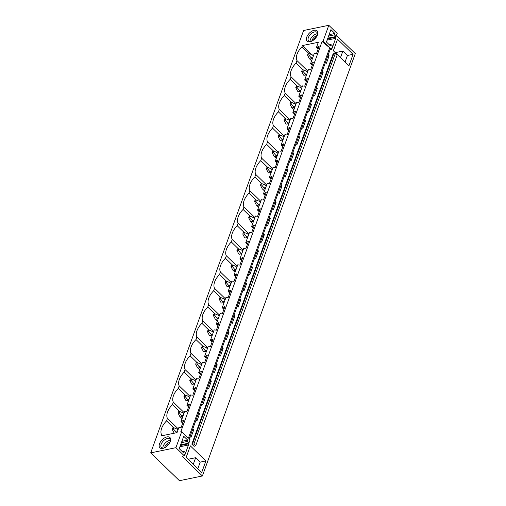 <?xml version="1.0" encoding="UTF-8"?>
<svg xmlns="http://www.w3.org/2000/svg" width="506" height="506" viewBox="0 0 506 506"><rect width="100%" height="100%" fill="white"/><g stroke="black" fill="none" stroke-linecap="round" stroke-linejoin="round"><path stroke-width="0.76" d="M327.825 38.19L336.073 36.489L337.186 33.415L328.805 25.3L323.011 41.309L322.082 41.498L329.71 47.804L188.403 438.171L181.698 431.675L175.905 447.683L150.706 452.876L179.44 480.7L202.387 475.969L182.04 456.26L184.279 455.798L175.905 447.683M322.082 41.498L180.768 431.871L181.698 431.675M181.395 442.693L187.195 441.498L187.701 440.106L183.722 436.261L179.238 448.651L183.216 452.497L183.716 451.105L185.392 452.731L184.279 455.798M187.195 441.498L188.871 443.123L190.079 439.79L189.168 438.911L330.475 48.544L331.386 49.424L332.594 46.097L330.918 44.471L330.412 45.863L326.44 42.017L330.924 29.626L334.896 33.472L334.396 34.863L336.073 36.489M329.71 47.804L323.011 41.309M193.924 443.977L335.238 53.611L333.144 53.756L191.831 444.129L194.108 446.33L195.721 445.716L193.924 443.977L191.831 444.129M335.238 53.611L337.034 55.35L195.721 445.716M192.761 428.98L193.69 429.885L190.977 437.374L190.047 436.476M187.694 443.364L188.232 443.882A0.803 0.519 -101.6 0 1 188.479 444.989L179.927 446.754M184.393 455.495A0.803 0.519 -101.6 0 0 184.798 455.172L188.479 444.989M336.477 35.363L355.294 53.585L202.387 475.969M334.896 36.729L335.434 37.248A0.803 0.519 -101.6 0 1 335.68 38.355L331.993 48.538A0.803 0.519 -101.6 0 1 331.588 48.861M328.185 54.882L329.115 55.78L326.402 63.269L325.472 62.371M322.297 71.144L323.226 72.048L320.513 79.537L319.583 78.639M316.408 87.411L317.338 88.31L314.624 95.805L313.695 94.9M310.52 103.673L311.449 104.578L308.736 112.066L307.806 111.168M304.631 119.941L305.561 120.839L302.854 128.334L301.918 127.43M298.742 136.203L299.672 137.107L296.965 144.596L296.035 143.698M292.854 152.47L293.79 153.369L291.076 160.864L290.147 159.966M286.972 168.738L287.901 169.636L285.188 177.132L284.258 176.227M281.083 185L282.013 185.904L279.299 193.393L278.37 192.495M275.194 201.268L276.124 202.166L273.411 209.661L272.481 208.757M269.306 217.529L270.236 218.434L267.522 225.923L266.592 225.025M263.417 233.797L264.347 234.695L261.634 242.191L260.704 241.292M257.529 250.065L258.458 250.963L255.745 258.458L254.815 257.554M251.64 266.327L252.57 267.231L249.856 274.72L248.927 273.822M245.752 282.595L246.681 283.493L243.968 290.988L243.038 290.083M239.863 298.856L240.793 299.761L238.086 307.25L237.156 306.351M233.974 315.124L234.904 316.022L232.197 323.517L231.267 322.619M228.092 331.392L229.022 332.29L226.308 339.785L225.379 338.881M222.204 347.654L223.133 348.558L220.42 356.047L219.49 355.149M216.315 363.922L217.245 364.82L214.531 372.315L213.602 371.41M210.426 380.183L211.356 381.088L208.643 388.576L207.713 387.678M204.538 396.451L205.468 397.349L202.754 404.844L201.824 403.946M198.649 412.719L199.579 413.617L196.866 421.112L195.936 420.208M348.919 65.837L333.353 50.764L337.527 39.234L353.093 54.306L348.919 65.837M190.332 445.868L186.157 457.399L201.717 472.465L205.891 460.941L190.332 445.868M328.805 25.3L303.613 30.493L150.706 452.876M311.886 54.724L302.417 45.553L318.318 42.276L316.44 47.463L319.178 46.16L316.465 53.649L314.308 53.351L310.551 63.731L313.29 62.421L310.576 69.917L308.42 69.619L304.663 79.992L307.401 78.689L304.688 86.178L302.531 85.887L298.774 96.26L301.513 94.951L298.806 102.446L296.642 102.149L292.885 112.522L295.624 111.219L292.917 118.714L290.754 118.417L286.997 128.79L289.742 127.487L287.029 134.975L284.865 134.678L281.108 145.058L283.853 143.748L281.14 151.243L278.977 150.946L275.22 161.319L277.965 160.016L275.251 167.505L273.088 167.214L269.337 177.587L272.076 176.278L269.363 183.773L267.2 183.476L263.449 193.849L266.188 192.546L263.474 200.041L261.317 199.743L257.56 210.116L260.299 208.814L257.586 216.302L255.429 216.005L251.672 226.384L254.41 225.075L251.697 232.57L249.54 232.273L245.783 242.646L248.522 241.343L245.808 248.832L243.652 248.541L239.895 258.914L242.633 257.605L239.926 265.1L237.763 264.802L234.006 275.175L236.745 273.873L234.038 281.368L231.874 281.07L228.117 291.443L230.862 290.14L228.149 297.629L225.986 297.332L222.229 307.711L224.974 306.402L222.26 313.897L220.097 313.6L216.34 323.973L219.085 322.67L216.372 330.159L214.209 329.868L210.458 340.241L213.197 338.931L210.483 346.427L208.32 346.129L204.569 356.502L207.308 355.199L204.595 362.688L202.432 362.397L198.681 372.77L201.42 371.467L198.706 378.956L196.549 378.659L192.792 389.032L195.531 387.729L192.818 395.224L190.661 394.927L186.904 405.3L189.642 403.997L186.929 411.486L184.772 411.195L181.015 421.568L182.698 423.193M327.553 56.628L329.115 55.78M318.584 46.28L318.989 46.678M327.996 55.401L328.514 55.9M317.224 47.298L318.363 48.405M316.44 47.463L318.116 49.088M302.417 45.553L301.968 46.786L309.052 53.649M307.869 71.131L296.978 60.581L296.08 63.054L303.164 69.917M301.968 46.786A13.2 7.305 -45.9 0 0 296.978 60.581M321.664 72.896L323.226 72.048M312.695 62.548L313.1 62.94M322.107 71.662L322.632 72.168M311.335 63.566L312.48 64.673M310.551 63.731L312.227 65.356M301.981 87.399L291.089 76.849L290.191 79.316L297.281 86.178M296.08 63.054A13.2 7.305 -45.9 0 0 291.089 76.849M315.776 89.157L317.338 88.31M306.807 78.809L307.218 79.208M316.218 87.93L316.743 88.436M305.447 79.834L306.592 80.935M304.663 79.992L306.339 81.618M296.092 103.66L285.201 93.11L284.309 95.583L291.393 102.446M290.191 79.316A13.2 7.305 -45.9 0 0 285.201 93.11M309.887 105.425L311.449 104.578M300.918 95.077L301.329 95.476M310.33 104.192L310.855 104.698M299.558 96.096L300.703 97.203M298.774 96.26L300.456 97.886M290.204 119.928L279.312 109.378L278.42 111.851L285.504 118.708M284.309 95.583A13.2 7.305 -45.9 0 0 279.312 109.378M303.998 121.693L305.561 120.839M295.03 111.339L295.441 111.737M304.448 120.46L304.966 120.966M293.67 112.364L294.815 113.464M292.885 112.522L294.568 114.147M284.321 136.19L273.423 125.64L272.532 128.113L279.616 134.975M278.42 111.851A13.2 7.305 -45.9 0 0 273.423 125.64M298.11 137.955L299.672 137.107M289.141 127.607L289.552 128.005M298.559 136.728L299.078 137.227M287.787 128.625L288.926 129.732M286.997 128.79L288.679 130.415M278.433 152.458L267.535 141.908L266.643 144.381L273.727 151.237M272.532 128.113A13.2 7.305 -45.9 0 0 267.535 141.908M292.221 154.222L293.79 153.369M283.252 143.875L283.664 144.267M292.67 152.989L293.189 153.495M281.899 144.893L283.037 146M281.108 145.058L282.791 146.683M272.544 168.726L261.646 158.176L260.754 160.642L267.838 167.505M266.643 144.381A13.2 7.305 -45.9 0 0 261.646 158.176M286.333 170.484L287.901 169.636M277.364 160.136L277.775 160.535M286.782 169.257L287.3 169.763M276.01 161.161L277.149 162.262M275.22 161.319L276.902 162.945M266.656 184.987L255.758 174.437L254.866 176.91L261.95 183.773M260.754 160.642A13.2 7.305 -45.9 0 0 255.758 174.437M280.444 186.752L282.013 185.904M271.475 176.404L271.886 176.803M280.893 185.519L281.412 186.025M270.122 177.423L271.26 178.529M269.337 177.587L271.014 179.213M260.767 201.255L249.875 190.705L248.977 193.172L256.061 200.034M254.866 176.91A13.2 7.305 -45.9 0 0 249.875 190.705M274.562 203.02L276.124 202.166M265.587 192.666L265.998 193.064M275.005 201.786L275.523 202.292M264.233 193.69L265.372 194.791M263.449 193.849L265.125 195.474M254.879 217.517L243.987 206.967L243.089 209.44L250.173 216.302M248.977 193.172A13.2 7.305 -45.9 0 0 243.987 206.967M268.673 219.281L270.236 218.434M259.704 208.934L260.109 209.332M269.116 218.054L269.635 218.554M258.345 209.952L259.483 211.059M257.56 210.116L259.236 211.742M248.99 233.785L238.098 223.235L237.2 225.708L244.284 232.564M243.089 209.44A13.2 7.305 -45.9 0 0 238.098 223.235M262.785 235.549L264.347 234.695M253.816 225.202L254.221 225.594M263.228 234.316L263.746 234.822M252.456 226.22L253.595 227.327M251.672 226.384L253.348 228.01M243.101 250.053L232.21 239.502L231.312 241.969L238.402 248.832M237.2 225.708A13.2 7.305 -45.9 0 0 232.21 239.502M256.896 251.811L258.458 250.963M247.927 241.463L248.332 241.862M257.339 250.584L257.864 251.09M246.567 242.488L247.712 243.588M245.783 242.646L247.459 244.271M237.213 266.314L226.321 255.764L225.429 258.237L232.513 265.1M231.312 241.969A13.2 7.305 -45.9 0 0 226.321 255.764M251.008 268.079L252.57 267.231M242.039 257.731L242.45 258.13M251.45 266.845L251.975 267.351M240.679 258.749L241.824 259.856M239.895 258.914L241.577 260.539M231.324 282.582L220.433 272.032L219.541 274.499L226.625 281.361M225.429 258.237A13.2 7.305 -45.9 0 0 220.433 272.032M245.119 284.347L246.681 283.493M236.15 273.993L236.561 274.391M245.562 283.113L246.087 283.619M234.79 275.017L235.935 276.118M234.006 275.175L235.688 276.801M225.442 298.844L214.544 288.293L213.652 290.767L220.736 297.629M219.541 274.499A13.2 7.305 -45.9 0 0 214.544 288.293M239.23 300.608L240.793 299.761M230.262 290.261L230.673 290.659M239.68 299.381L240.198 299.881M228.908 291.279L230.047 292.386M228.117 291.443L229.8 293.069M219.553 315.111L208.655 304.561L207.764 307.034L214.848 313.891M213.652 290.767A13.2 7.305 -45.9 0 0 208.655 304.561M233.342 316.876L234.904 316.022M224.373 306.528L224.784 306.921M233.791 315.643L234.31 316.149M223.019 307.547L224.158 308.654M222.229 307.711L223.911 309.337M213.665 331.379L202.767 320.829L201.875 323.296L208.959 330.159M207.764 307.034A13.2 7.305 -45.9 0 0 202.767 320.829M227.453 333.138L229.022 332.29M218.484 322.79L218.896 323.189M227.902 331.911L228.421 332.417M217.131 323.815L218.269 324.915M216.34 323.973L218.023 325.598M207.776 347.641L196.878 337.091L195.986 339.564L203.07 346.427M201.875 323.296A13.2 7.305 -45.9 0 0 196.878 337.091M221.565 349.406L223.133 348.558M212.596 339.058L213.007 339.456M222.014 348.172L222.532 348.678M211.242 340.076L212.381 341.183M210.458 340.241L212.134 341.866M201.888 363.909L190.996 353.359L190.098 355.826L197.182 362.688M195.986 339.564A13.2 7.305 -45.9 0 0 190.996 353.359M215.682 365.674L217.245 364.82M206.707 355.32L207.118 355.718M216.125 364.44L216.644 364.946M205.354 356.344L206.492 357.445M204.569 356.502L206.246 358.128M195.999 380.17L185.107 369.62L184.209 372.093L191.293 378.956M190.098 355.826A13.2 7.305 -45.9 0 0 185.107 369.62M209.794 381.935L211.356 381.088M200.819 371.587L201.23 371.986M210.237 380.708L210.755 381.208M199.465 372.606L200.604 373.713M198.681 372.77L200.357 374.396M190.111 396.438L179.219 385.888L178.321 388.361L185.405 395.218M184.209 372.093A13.2 7.305 -45.9 0 0 179.219 385.888M203.905 398.203L205.468 397.349M194.936 387.855L195.341 388.247M204.348 396.97L204.867 397.476M193.577 388.874L194.715 389.981M192.792 389.032L194.468 390.664M184.222 412.706L173.33 402.15L172.432 404.623L179.516 411.486M178.321 388.361A13.2 7.305 -45.9 0 0 173.33 402.15M198.017 414.465L199.579 413.617M189.048 404.117L189.453 404.515M198.46 413.238L198.984 413.737M187.688 405.135L188.833 406.242M186.904 405.3L188.58 406.925M178.333 428.968L167.442 418.418L166.544 420.891L173.634 427.753M172.432 404.623A13.2 7.305 -45.9 0 0 167.442 418.418M181.015 421.568L183.754 420.258L181.04 427.753L178.884 427.456L177.005 432.643L161.104 435.919L161.553 434.686A13.2 7.305 134.1 0 1 166.544 420.891M167.005 436.899A7.204 3.985 134.1 0 1 170.56 440.631A7.204 3.985 134.1 0 1 163.071 448.367A7.204 3.985 134.1 0 1 162.831 448.424A7.204 3.985 134.1 0 1 159.535 443.768A7.204 3.985 134.1 0 1 167.005 436.899M314.201 30.265A7.204 3.985 134.1 0 1 317.762 34.003A7.204 3.985 134.1 0 1 310.273 41.732A7.204 3.985 134.1 0 1 310.026 41.789A7.204 3.985 134.1 0 1 306.737 37.134A7.204 3.985 134.1 0 1 314.201 30.265M192.128 430.732L193.69 429.885M183.159 420.385L183.57 420.777M192.571 429.499L193.096 430.005M181.799 421.403L182.944 422.51M161.553 434.686L162.527 435.628M330.057 49.696L331.386 49.424M335.288 52.63L342.866 51.074L347.413 55.477L353.093 54.306M347.413 55.477L345.029 62.067M342.866 51.074L340.481 57.659M317.623 33.788A6.002 3.321 -45.9 0 0 316.585 33.87A6.002 3.321 -45.9 0 0 310.051 41.606M317.616 34.547A6.002 3.321 -45.9 0 0 317.009 32.409A6.002 3.321 -45.9 0 0 314.574 31.922A6.002 3.321 -45.9 0 0 309.191 35.989A6.002 3.321 -45.9 0 0 308.66 41.037A6.002 3.321 -45.9 0 0 310.817 41.574M329.096 34.667L334.896 33.472M328.596 36.059L334.396 34.863M329.317 44.8L330.918 44.471M188.087 459.265L195.664 457.702L200.212 462.111L205.891 460.941M200.212 462.111L197.827 468.701M195.664 457.702L193.279 464.293M163.615 448.208A6.002 3.321 134.1 0 1 161.458 447.665A6.002 3.321 134.1 0 1 161.99 442.623A6.002 3.321 134.1 0 1 167.372 438.55A6.002 3.321 134.1 0 1 169.807 439.044A6.002 3.321 134.1 0 1 170.421 441.181M162.856 448.24A6.002 3.321 134.1 0 1 169.383 440.498A6.002 3.321 134.1 0 1 170.427 440.422M182.116 451.434L183.716 451.105M181.901 441.302L187.701 440.106M180.623 444.818L188.871 443.123M317.237 35.559A4.908 2.713 -45.9 0 0 317.129 35.578A4.908 2.713 -45.9 0 0 311.81 41.157M316.288 37.21A4.029 2.226 -45.9 0 0 313.429 40.157M170.035 442.187A4.908 2.713 -45.9 0 0 169.927 442.212A4.908 2.713 -45.9 0 0 164.608 447.791M166.227 446.792A4.029 2.226 134.1 0 1 169.086 443.838M313.347 56.002L312.581 58.12M312.227 59.101L308.749 54.895L307.553 55.141L309.337 58.645L309.805 59.082L311.785 58.677M312.487 58.032L311.392 57.646M311.601 60.821L309.805 59.082M313.252 55.907L312.379 54.926L309.21 53.617L308.749 54.895M307.553 55.141L308.015 53.864L309.21 53.617M307.458 72.263L306.693 74.388M306.339 75.362L302.86 71.163L301.665 71.409L303.448 74.913L303.916 75.35L305.896 74.939M306.598 74.3L305.51 73.908M303.537 74.996L303.916 75.35M307.363 72.175L306.491 71.194L303.322 69.879L302.86 71.163M301.665 71.409L302.126 70.125L303.322 69.879M301.57 88.531L300.804 90.656M300.45 91.63L296.971 87.424L295.776 87.671L297.56 91.175L298.028 91.611L300.007 91.206M300.709 90.561L299.622 90.176M297.648 91.263L298.028 91.611M301.475 88.436L300.602 87.456L297.433 86.146L296.971 87.424M295.776 87.671L296.238 86.393L297.433 86.146M295.687 104.793L294.916 106.918M294.562 107.898L291.083 103.692L289.887 103.939L291.671 107.443L292.139 107.879L294.125 107.468M294.821 106.829L293.733 106.437M293.935 109.619L292.139 107.879M295.593 104.704L294.713 103.724L291.545 102.414L291.083 103.692M289.887 103.939L290.349 102.661L291.545 102.414M289.799 121.06L289.027 123.186M288.673 124.16L285.194 119.96L283.999 120.207L285.789 123.711L286.251 124.147L288.237 123.736M288.932 123.091L287.844 122.705M285.871 123.793L286.251 124.147M289.704 120.972L288.825 119.985L285.662 118.676L285.194 119.96M283.999 120.207L284.467 118.923L285.662 118.676M283.91 137.328L283.139 139.447M282.784 140.428L279.306 136.222L278.11 136.468L279.9 139.972L280.362 140.409L282.348 140.004M283.044 139.359L281.956 138.967M279.982 140.054L280.362 140.409M283.815 137.234L282.936 136.253L279.774 134.944L279.306 136.222M278.11 136.468L278.578 135.191L279.774 134.944M278.022 153.59L277.25 155.715M276.896 156.689L273.417 152.489L272.222 152.736L274.012 156.24L274.473 156.677L276.459 156.265M277.155 155.627L276.067 155.234M276.276 158.416L274.473 156.677M277.927 153.501L277.054 152.521L273.885 151.205L273.417 152.489M272.222 152.736L272.69 151.452L273.885 151.205M272.133 169.858L271.361 171.983M271.007 172.957L267.535 168.751L266.339 168.998L268.123 172.502L268.591 172.938L270.571 172.533M271.267 171.888L270.179 171.502M268.205 172.584L268.591 172.938M272.038 169.763L271.165 168.783L267.997 167.473L267.535 168.751M266.339 168.998L266.801 167.72L267.997 167.473M266.245 186.119L265.473 188.245M265.125 189.225L261.646 185.019L260.451 185.266L262.234 188.77L262.703 189.206L264.682 188.795M265.378 188.156L264.29 187.764M264.499 190.945L262.703 189.206M266.15 186.031L265.277 185.051L262.108 183.741L261.646 185.019M260.451 185.266L260.913 183.982L262.108 183.741M260.356 202.387L259.591 204.513M259.236 205.487L255.758 201.287L254.562 201.533L256.346 205.038L256.814 205.468L258.794 205.063M259.496 204.418L258.402 204.032M258.61 207.213L256.814 205.468M260.261 202.299L259.388 201.312L256.219 200.003L255.758 201.287M254.562 201.533L255.024 200.25L256.219 200.003M254.467 218.655L253.702 220.774M253.348 221.755L249.869 217.548L248.674 217.795L250.457 221.299L250.925 221.736L252.905 221.324M253.607 220.686L252.513 220.293M252.722 223.475L250.925 221.736M254.373 218.56L253.5 217.58L250.331 216.271L249.869 217.548M248.674 217.795L249.135 216.517L250.331 216.271M248.579 234.917L247.813 237.042M247.459 238.016L243.981 233.816L242.785 234.063L244.569 237.567L245.037 238.003L247.017 237.592M247.719 236.947L246.631 236.561M244.657 237.649L245.037 238.003M248.484 234.828L247.611 233.848L244.442 232.532L243.981 233.816M242.785 234.063L243.247 232.779L244.442 232.532M242.69 251.185L241.925 253.31M241.571 254.284L238.092 250.078L236.897 250.325L238.68 253.829L239.148 254.265L241.128 253.86M241.83 253.215L240.742 252.829M238.769 253.911L239.148 254.265M242.595 251.09L241.723 250.109L238.554 248.8L238.092 250.078M236.897 250.325L237.358 249.047L238.554 248.8M236.802 267.446L236.036 269.571M235.682 270.552L232.203 266.346L231.008 266.592L232.792 270.096L233.26 270.533L235.246 270.122M235.941 269.483L234.854 269.091M235.056 272.272L233.26 270.533M236.707 267.358L235.834 266.377L232.665 265.068L232.203 266.346M231.008 266.592L231.47 265.308L232.665 265.068M230.919 283.714L230.148 285.839M229.794 286.813L226.315 282.614L225.119 282.86L226.909 286.364L227.371 286.794L229.357 286.39M230.053 285.745L228.965 285.359M226.992 286.447L227.371 286.794M230.825 283.619L229.945 282.639L226.783 281.33L226.315 282.614M225.119 282.86L225.587 281.576L226.783 281.33M225.031 299.982L224.259 302.101M223.905 303.081L220.426 298.875L219.231 299.122L221.021 302.626L221.483 303.062L223.469 302.651M224.164 302.012L223.076 301.62M221.103 302.708L221.483 303.062M224.936 299.887L224.057 298.907L220.894 297.598L220.426 298.875M219.231 299.122L219.699 297.844L220.894 297.598M219.142 316.244L218.371 318.369M218.016 319.343L214.538 315.143L213.342 315.39L215.132 318.894L215.594 319.33L217.58 318.919M218.276 318.274L217.188 317.888M217.397 321.07L215.594 319.33M219.047 316.155L218.168 315.168L215.006 313.859L214.538 315.143M213.342 315.39L213.81 314.106L215.006 313.859M213.254 332.512L212.482 334.637M212.128 335.611L208.655 331.405L207.46 331.651L209.244 335.155L209.705 335.592L211.691 335.187M212.387 334.542L211.299 334.156M209.326 335.238L209.705 335.592M213.159 332.417L212.286 331.436L209.117 330.127L208.655 331.405M207.46 331.651L207.922 330.374L209.117 330.127M207.365 348.773L206.593 350.898M206.246 351.879L202.767 347.673L201.571 347.919L203.355 351.423L203.823 351.86L205.803 351.449M206.499 350.81L205.411 350.418M203.437 351.506L203.823 351.86M207.27 348.685L206.397 347.704L203.229 346.389L202.767 347.673M201.571 347.919L202.033 346.635L203.229 346.389M201.477 365.041L200.705 367.166M200.357 368.14L196.878 363.94L195.683 364.187L197.466 367.691L197.935 368.121L199.914 367.717M200.61 367.071L199.522 366.686M199.731 369.867L197.935 368.121M201.382 364.946L200.509 363.966L197.34 362.657L196.878 363.94M195.683 364.187L196.145 362.903L197.34 362.657M195.588 381.309L194.823 383.428M194.468 384.408L190.99 380.202L189.794 380.449L191.578 383.953L192.046 384.389L194.026 383.978M194.728 383.339L193.634 382.947M191.666 384.035L192.046 384.389M195.493 381.214L194.62 380.234L191.451 378.924L190.99 380.202M189.794 380.449L190.256 379.171L191.451 378.924M189.699 397.571L188.934 399.696M188.58 400.67L185.101 396.47L183.906 396.717L185.689 400.221L186.157 400.657L188.137 400.246M188.839 399.601L187.745 399.215M185.778 400.303L186.157 400.657M189.605 397.482L188.732 396.495L185.563 395.186L185.101 396.47M183.906 396.717L184.367 395.433L185.563 395.186M183.811 413.838L183.045 415.964M182.691 416.938L179.213 412.732L178.017 412.978L179.801 416.482L180.269 416.919L182.249 416.514M182.951 415.869L181.863 415.483M182.065 418.664L180.269 416.919M183.716 413.744L182.843 412.763L179.674 411.454L179.213 412.732M178.017 412.978L178.479 411.701L179.674 411.454M177.922 430.1L177.157 432.225M177.062 432.137L175.974 431.744L176.36 432.775M174.001 432.832L172.129 429.246L173.324 428.999L175.974 431.744M177.827 430.011L176.955 429.031L173.786 427.715L173.324 428.999M172.129 429.246L172.59 427.962L173.786 427.715M192.369 444.3L333.682 53.927M327.123 40.119L335.68 38.355M327.578 38.867L335.434 37.248M188.232 443.882L180.376 445.501M311.595 60.834L309.425 58.728M313.391 55.888L312.683 55.198M307.503 72.149L306.794 71.466M301.614 88.417L300.906 87.734M293.935 109.631L291.76 107.525M295.725 104.685L295.017 103.996M289.837 120.947L289.128 120.264M283.948 137.215L283.24 136.525M276.27 158.429L274.094 156.322M278.06 153.476L277.351 152.793M272.171 169.744L271.463 169.061M264.493 190.958L262.317 188.852M266.282 186.012L265.574 185.322M258.604 207.226L256.434 205.12M260.4 202.273L259.692 201.59M252.715 223.488L250.546 221.381M254.512 218.541L253.803 217.852M248.623 234.803L247.915 234.12M242.735 251.071L242.026 250.388M235.056 272.285L232.88 270.179M236.846 267.339L236.138 266.649M230.957 283.6L230.249 282.917M225.069 299.868L224.36 299.179M217.39 321.082L215.214 318.976M219.18 316.13L218.472 315.447M213.292 332.398L212.583 331.715M207.403 348.666L206.695 347.976M199.725 369.88L197.555 367.773M201.521 364.927L200.812 364.244M195.632 381.195L194.924 380.506M189.744 397.457L189.035 396.774M182.065 418.671L179.889 416.565M183.855 413.725L183.147 413.035M177.967 429.992L177.258 429.303"/></g></svg>
